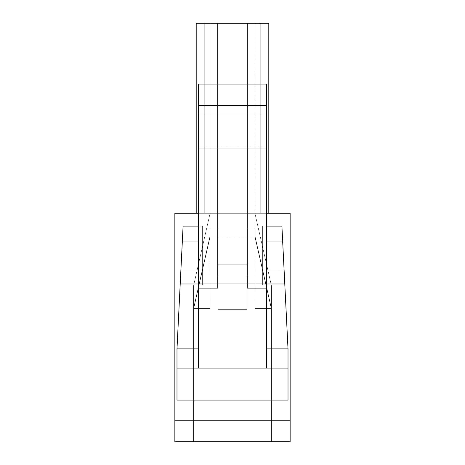 <?xml version="1.0" encoding="UTF-8"?>
<svg xmlns="http://www.w3.org/2000/svg" width="465" height="465" viewBox="0 0 465 465"><rect width="100%" height="100%" fill="white"/><g stroke="black" fill="none" stroke-linecap="round" stroke-linejoin="round"><path stroke-width="0.35" stroke-dasharray="2.33 1.74" d="M254.919 228.228L254.919 308.429L254.919 213.284L271.467 285.882L271.467 308.429L255.134 236.772L254.919 23.25L254.919 308.429L254.919 23.25L254.919 213.284L271.467 285.882L271.467 308.429L255.134 236.772L254.919 23.25L210.081 23.25L210.081 308.429L210.081 228.228L209.866 236.772L193.533 308.429L193.533 285.882L210.081 213.284L210.081 228.228L210.081 23.25L204.74 23.25L217.556 23.25L217.556 213.284L210.081 213.284L210.081 236.772L217.556 236.772L217.556 213.284L247.444 213.284L247.444 23.25L217.556 23.25L260.261 23.25L254.919 23.25L254.919 308.429L271.467 308.429L271.467 441.75L193.533 441.75L271.467 441.75L193.533 441.75L271.467 441.75L193.533 441.75L193.533 285.882L210.081 213.284L204.74 213.284L210.081 213.284L210.081 308.429L210.081 228.228L209.866 236.772L193.533 308.429L193.533 441.75L193.533 308.429L210.081 308.429L210.081 23.25L210.081 228.228L218.085 228.228L218.085 309.365L246.915 309.365L218.085 309.365L246.915 309.365L218.085 309.365L246.915 309.365L246.915 228.228L254.919 228.228L246.915 228.228L246.915 236.772L218.085 236.772L218.085 228.228L210.081 228.228L210.081 23.25L204.74 23.25L217.556 23.25L217.556 213.284L210.081 213.284L210.081 236.772L217.556 236.772L217.556 213.284L247.444 213.284L247.444 23.25L196.201 23.25L268.799 23.25L196.201 23.25L196.201 213.284L268.799 213.284L196.201 213.284L268.799 213.284L196.201 213.284L268.799 213.284L268.799 23.25L217.556 23.25L254.919 23.25L254.919 236.772L254.919 23.25L210.081 23.25L260.261 23.25L254.919 23.25L254.919 228.228L246.915 228.228L246.915 309.365L246.915 228.228L255.134 228.228L255.134 236.772L254.919 213.284L217.556 213.284L217.556 23.25L247.444 23.25L247.444 236.772L254.919 236.772L271.467 309.365L271.467 441.75L271.467 285.882L271.467 309.365L266.666 288.288L247.444 288.288L247.444 264.806L217.556 264.806L217.556 288.288L198.334 288.288L193.533 309.365L193.533 441.75L271.467 441.75L271.467 285.882L254.919 213.284L254.919 23.25L247.444 23.25L247.444 213.284L260.261 213.284L260.261 23.25L254.919 23.25L254.919 213.284L254.919 23.25L260.261 23.25L260.261 213.284L260.261 23.25L260.261 213.284L247.444 213.284L254.919 213.284L254.919 236.772L247.444 236.772L247.444 213.284L247.444 288.288L247.444 236.772L247.444 288.288L266.666 288.288L254.919 236.772L271.467 309.365L254.919 236.772L254.919 228.228L254.919 308.429L255.134 228.228L255.134 236.772L271.467 308.429L254.919 308.429L271.467 308.429L255.134 236.772L271.467 308.429L271.467 441.75L193.533 441.75L193.533 309.365L210.081 236.772L210.081 213.284L204.74 213.284L210.081 213.284L210.081 236.772L210.081 23.25L210.081 213.284L204.74 213.284L204.74 23.25L210.081 23.25L210.081 213.284L210.081 23.25L204.74 23.25L204.74 213.284L204.74 23.25L204.74 213.284L217.556 213.284L217.556 23.25L210.081 23.25L210.081 213.284L217.556 213.284L210.081 213.284L193.533 285.882L193.533 309.365L210.081 236.772L193.533 309.365L193.533 285.882L210.081 213.284L193.533 285.882L193.533 308.429L209.866 236.772L209.866 228.228L209.866 236.772L209.866 228.228L218.085 228.228L218.085 309.365L218.085 228.228L210.081 228.228L210.081 236.772L198.334 288.288L217.556 288.288L217.556 213.284L217.556 288.288L217.556 236.772L209.866 236.772L210.081 308.429L193.533 308.429L209.866 236.772L193.533 308.429L193.533 441.75L193.533 308.429L210.081 308.429L210.081 228.228L218.085 228.228L218.085 309.365L218.085 236.772L246.915 236.772L246.915 309.365L218.085 309.365L246.915 309.365L246.915 228.228L254.919 228.228L246.915 228.228L246.915 236.772L218.085 236.772L218.085 228.228L210.081 228.228L210.081 23.25L254.919 23.25L254.919 228.228L246.915 228.228L246.915 309.365L246.915 228.228L255.134 228.228L255.134 236.772L254.919 213.284L271.467 285.882L254.919 213.284L217.556 213.284L217.556 264.806L247.444 264.806L247.444 213.284L247.444 236.772L254.919 236.772L271.467 309.365L271.467 441.75L271.467 285.882L271.467 309.365L266.666 288.288L247.444 288.288L247.444 264.806L217.556 264.806L217.556 288.288L198.334 288.288L193.533 309.365L193.533 441.75L271.467 441.75L271.467 285.882L254.919 213.284L254.919 23.25L247.444 23.25L247.444 213.284L260.261 213.284L260.261 23.25L254.919 23.25L254.919 213.284L254.919 23.25L260.261 23.25L260.261 213.284L260.261 23.25L260.261 213.284L247.444 213.284L254.919 213.284L254.919 236.772L247.444 236.772L247.444 213.284L247.444 288.288L247.444 236.772L247.444 288.288L266.666 288.288L254.919 236.772L271.467 309.365L254.919 236.772L254.919 228.228M174.852 441.75L290.148 441.75L290.148 420.401L174.852 420.401L174.852 213.284L290.148 213.284L290.148 420.401L290.148 213.284L174.852 213.284L174.852 441.75L174.852 420.401L290.148 420.401L174.852 420.401L290.148 420.401L290.148 441.75L174.852 441.75M176.985 348.866L176.985 400.115L176.985 348.866L180.914 269.869L202.606 269.869L202.606 276.134L262.394 276.134L262.394 269.869L262.394 284.812L284.83 284.812L284.086 269.869L262.394 269.869L284.086 269.869L262.394 269.869L284.086 269.869L284.778 283.795L180.222 283.795L284.778 283.795L288.015 348.866L288.015 400.115L288.015 348.866L284.086 269.869L284.83 284.812L262.394 284.812L262.394 226.095L262.394 241.039L266.666 241.039L266.666 368.082L198.334 368.082L288.015 368.082L266.666 368.082L266.666 241.039L262.394 241.039L282.65 241.039L262.394 241.039L262.394 276.134L202.606 276.134L202.606 241.039L198.334 241.039L198.334 84.101L266.666 84.101L198.334 84.101L198.334 113.995L266.666 113.995L198.334 113.995L198.334 148.161L266.666 148.161L198.334 148.161L198.334 146.022L266.666 146.022L198.334 146.022L198.334 241.039L202.606 241.039L182.35 241.039L202.606 241.039L202.606 276.134L202.606 269.869L180.914 269.869L180.17 284.812L202.606 284.812L202.606 269.869L180.914 269.869L202.606 269.869L202.606 284.812L180.17 284.812L183.094 226.095L176.985 348.866M288.015 400.115L176.985 400.115L288.015 400.115M266.666 226.095L262.394 226.095L266.666 226.095M266.666 84.101L266.666 241.039L266.666 84.101M266.666 213.284L198.334 213.284L266.666 213.284M198.334 226.095L202.606 226.095L202.606 284.812L202.606 226.095L202.606 241.039L202.606 226.095L198.334 226.095M281.906 226.095L284.83 284.812L281.906 226.095M198.334 368.082L176.985 368.082L198.334 368.082L198.334 241.039L198.334 368.082M262.394 226.095L262.394 284.812L262.394 226.095M196.201 213.284L196.201 23.25L196.201 213.284L196.201 23.25L268.799 23.25L268.799 213.284L196.201 213.284L268.799 213.284L268.799 23.25L268.799 213.284L268.799 23.25L196.201 23.25L196.201 213.284L196.201 23.25L217.556 23.25L210.081 23.25L210.081 236.772L210.081 23.25L210.081 213.284L204.74 213.284L204.74 23.25L210.081 23.25L204.74 23.25L204.74 213.284L204.74 23.25L204.74 213.284L210.081 213.284L210.081 23.25L210.081 213.284L217.556 213.284L217.556 23.25L217.556 213.284L210.081 213.284L217.556 213.284L217.556 288.288L217.556 213.284L217.556 264.806L247.444 264.806L247.444 213.284L196.201 213.284M218.085 228.228L218.085 309.365L218.085 228.228L209.866 228.228L218.085 228.228M193.533 285.882L193.533 309.365L210.081 236.772L210.081 213.284L193.533 285.882M246.915 236.772L246.915 309.365L218.085 309.365L218.085 236.772L246.915 236.772M254.919 213.284L271.467 285.882L254.919 213.284M193.533 309.365L210.081 236.772L193.533 309.365M210.081 236.772L198.334 288.288L217.556 288.288L217.556 236.772L209.866 236.772L209.866 228.228L210.081 308.429L193.533 308.429L210.081 236.772M255.134 228.228L255.134 236.772L255.134 228.228M254.919 308.429L255.134 236.772L271.467 308.429L254.919 308.429M271.467 308.429L255.134 236.772L271.467 308.429M193.533 308.429L209.866 236.772L193.533 308.429M247.444 23.25L268.799 23.25L268.799 213.284L247.444 213.284L247.444 23.25"/><path stroke-width="0.7" d="M290.148 441.75L174.852 441.75L290.148 441.75L290.148 213.284L266.666 213.284L290.148 213.284L290.148 441.75M176.985 400.115L176.985 348.866L176.985 400.115L288.015 400.115L176.985 400.115M266.666 348.866L288.015 348.866L282.65 241.039L266.666 241.039L282.65 241.039L281.906 226.095L266.666 226.095L281.906 226.095L288.015 348.866L288.015 400.115L288.015 368.082L176.985 368.082L288.015 368.082L288.015 348.866L266.666 348.866M198.334 105.456L198.334 368.082L198.334 105.456L266.666 105.456L198.334 105.456L198.334 84.101L198.334 105.456M266.666 368.082L266.666 84.101L198.334 84.101L266.666 84.101L266.666 368.082M182.35 241.039L198.334 241.039L182.35 241.039L176.985 348.866L198.334 348.866L176.985 348.866L183.094 226.095L198.334 226.095L183.094 226.095L182.35 241.039M196.201 23.25L268.799 23.25L268.799 213.284L268.799 23.25L196.201 23.25L196.201 213.284L196.201 23.25M198.334 213.284L174.852 213.284L174.852 441.75L174.852 213.284L198.334 213.284"/></g></svg>
